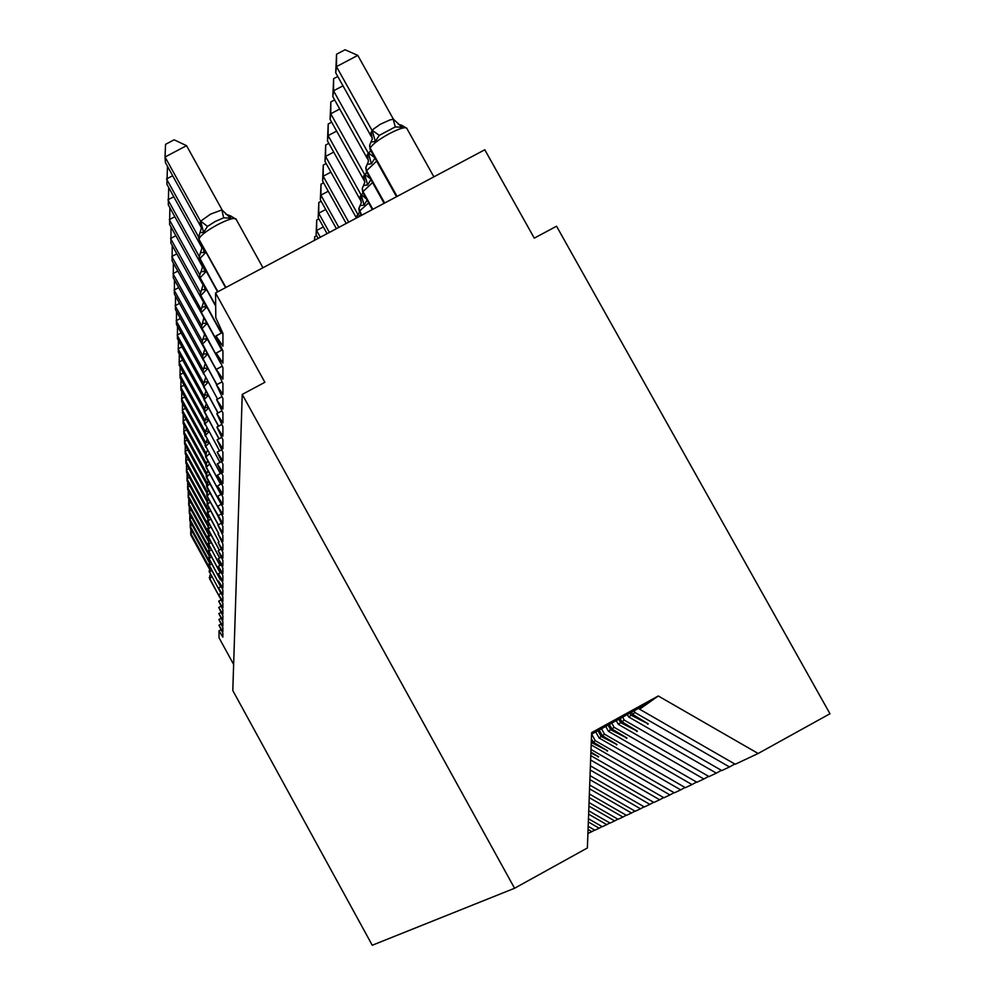 <?xml version="1.0" encoding="UTF-8"?>
<svg xmlns="http://www.w3.org/2000/svg" width="995" height="995" viewBox="0 0 995 995"><rect width="100%" height="100%" fill="white"/><g stroke="black" fill="none" stroke-linecap="round" stroke-linejoin="round"><path stroke-width="1.49" d="M639.001 708.104L639.611 709.211L735.218 764.26L758.153 753.489L829.967 713.751L556.553 226.226L534.278 238.141L484.789 149.772L215.554 292.965L264.881 382.291L242.233 394.406L232.805 690.555L372.254 945.25L514.564 888.261L242.233 394.406M210.02 492.96L207.072 496.206L222.892 523.768L222.892 517.002L217.731 506.268L222.892 514.315L222.892 507.276L217.631 496.306L222.892 504.49L222.892 497.164L217.519 485.946L222.892 494.254L222.892 486.63L217.407 475.15L222.892 483.595L222.905 475.647L217.296 463.894L222.905 472.488L222.905 464.192L217.184 452.153L222.905 460.896L222.905 452.228L217.059 439.877L222.905 448.782L222.905 439.728L216.922 427.066L222.905 436.121L222.905 426.644L216.786 413.646L222.917 422.875L222.917 412.937L216.649 399.592L222.917 408.982L222.917 398.572L216.5 384.854L222.917 394.418L222.917 383.485L216.338 369.381L222.917 379.132L222.93 367.64L216.176 353.113L222.93 363.051L222.93 350.961L216.002 335.999L222.93 346.123L222.93 333.375L215.803 317.741L215.554 292.965M634.026 710.84L634.959 712.519L632.459 714.286L648.317 723.925L631.141 715.231L628.691 716.96L721.785 770.578L729.484 766.958L634.959 712.519M729.484 766.958L734.795 764.023M622.609 717.121L624.263 720.106L621.9 721.785L637.36 731.163L620.644 722.681L618.318 724.323L709.025 776.573L716.35 773.127L624.263 720.106M716.35 773.127L721.375 770.341M611.763 723.079L614.114 727.308L611.875 728.9L626.949 738.041L610.669 729.758L608.467 731.325L696.91 782.269L703.863 778.998L614.114 727.308M703.863 778.998L708.651 776.349M601.465 728.75L604.475 734.161L602.336 735.678L617.049 744.583L601.191 736.487L599.089 737.979L685.381 787.692L691.998 784.57L604.475 734.161M691.998 784.57L696.55 782.058M591.664 734.136L595.284 740.678L593.244 742.121L607.622 750.815L592.162 742.892L591.217 743.563M685.033 787.493L680.704 789.881L595.284 740.678M674.075 792.654L669.946 794.943L590.993 749.459M663.615 797.592L659.673 799.769L590.607 759.981M653.628 802.293L649.859 804.383L590.246 770.018M644.088 806.796L640.481 808.786L589.898 779.632M634.959 811.099L631.514 813.002L589.55 788.824M626.216 815.216L622.92 817.044L589.227 797.629M617.845 819.171L614.674 820.912L588.928 806.074M609.811 822.952L606.763 824.631L588.63 814.184M602.087 826.596L599.164 828.201L588.343 821.969M594.674 830.091L591.863 831.633L588.07 829.444M233.638 664.436L219.049 637.82L218.987 630.818L222.855 637.136L222.868 633.193L218.937 625.246L221.014 624.114L218.937 625.233L222.868 631.638L222.868 627.571L218.875 619.487L221.027 618.33L218.875 619.487L222.868 625.967L222.868 621.788L218.813 613.567L221.027 612.373L218.813 613.567L222.868 620.134L222.868 615.818L218.751 607.46L221.039 606.216L218.751 607.447L222.868 614.114L222.868 609.661L218.689 601.154L221.039 599.873L218.689 601.154L222.868 607.895L222.868 603.306L218.626 594.649L221.052 593.331L218.626 594.637L222.868 601.49L222.868 596.739L218.552 587.933L222.868 594.861L222.868 589.96L218.49 580.981L222.868 588.02L222.88 582.946L218.415 573.792L222.88 580.943L222.88 575.695L218.34 566.366L222.88 573.617L222.88 568.182L218.253 558.692L221.126 557.138L218.266 558.68L222.88 566.043L222.88 560.409L218.179 550.745L222.88 558.183L222.88 552.362L218.092 542.486L222.88 550.048L222.88 544.004L218.004 533.942L222.88 541.616L222.88 535.347L217.917 525.062L222.88 532.86L222.892 526.343L217.83 515.845L221.263 513.98L217.88 515.808M627.323 714.522L628.691 716.96M616.253 720.616L618.318 724.323M605.731 726.4L608.467 731.325M595.719 731.91L599.089 737.979M680.704 789.881L674.399 792.853L591.167 744.894M669.946 794.943L663.926 797.766L590.769 755.615M659.673 799.769L653.926 802.467L590.396 765.851M649.859 804.383L644.374 806.957L590.035 775.64M640.481 808.786L635.233 811.261L589.699 785.005M631.514 813.002L626.477 815.365L589.363 793.973M622.92 817.044L618.094 819.308L589.052 802.567M614.674 820.912L610.047 823.089L588.754 810.813M606.763 824.631L602.323 826.721L588.455 818.736M599.164 828.201L594.898 830.216L588.182 826.335M591.863 831.633L587.921 833.499M758.153 753.489L658.255 695.978L591.615 732.631L587.386 847.964L514.564 888.261M629.947 713.079L631.141 715.231M631.365 712.296L632.459 714.286M618.741 719.248L620.644 722.681M620.084 718.502L621.9 721.785M608.094 725.106L610.669 729.758M609.363 724.397L611.875 728.9M597.97 730.666L601.191 736.487M599.177 730.007L602.336 735.678M591.291 741.325L592.162 742.892M591.391 738.775L593.244 742.121M590.868 753.016L598.629 756.747L590.906 752.083M591.552 734.198L648.678 702.781L639.611 709.211M658.255 695.978L648.678 702.781M221.064 586.577L218.577 587.908L221.064 586.565M218.415 573.792L221.089 572.349L218.44 573.792M221.114 564.886L218.378 566.366M221.151 549.128L218.216 550.72L221.151 549.128M217.93 525.037L221.238 523.258L217.967 525.037M217.743 506.244L221.3 504.328L217.793 506.231M221.363 494.304L217.694 496.269M221.4 483.856L217.594 485.896M221.462 472.973L217.495 475.1L221.45 472.948M217.333 463.844L221.512 461.605L217.395 463.844M221.586 449.79L217.283 452.091M221.661 437.414L217.159 439.827M221.748 424.479L217.047 427.004M216.848 413.572L221.823 410.91L216.922 413.572M216.711 399.517L221.922 396.731L216.786 399.517M222.047 381.893L216.649 384.767M222.171 366.272L216.512 369.294M222.32 349.842L216.363 353.014M222.482 332.554L216.213 335.887M597.734 756.212L598.194 757.046M606.676 750.242L607.161 751.113M616.054 743.986L616.564 744.907M625.905 737.407L626.44 738.377M636.253 730.492L636.825 731.512M647.16 723.216L647.757 724.298M211.711 576.665L209.609 578.642L209.845 575.583L209.671 578.941M192.607 532.188L190.654 533.245L210.02 568.555M190.791 528.867L190.766 534.974L209.572 569.264M211.574 570.197L209.41 572.249L209.659 569.14L209.472 572.56M192.184 525.074L190.169 526.156L209.796 561.939M190.319 521.654L190.294 527.947L209.336 562.672M211.437 563.543L209.199 565.658L209.46 562.498L209.273 565.981M191.761 517.736L189.672 518.868L209.572 555.135M189.821 514.216L189.796 520.708L209.099 555.882M211.301 556.678L208.987 558.854L209.261 555.645L209.074 559.19M191.314 510.186L189.162 511.343L209.336 548.108M189.311 506.542L189.286 513.246L208.85 548.892M211.151 549.588L208.776 551.852L209.049 548.568L208.85 552.188M190.853 502.388L188.627 503.582L209.099 540.87M188.789 498.632L188.764 505.535L208.589 541.666M211.002 542.275L208.552 544.613L208.826 541.28L208.639 544.974M190.381 494.341L188.08 495.572L208.838 533.382M188.254 490.473L188.217 497.599L208.328 534.215M208.602 533.743L208.415 537.524M189.896 486.033L187.52 487.301L208.577 525.658M187.694 482.028L187.657 489.391L208.054 526.529M210.691 526.927L208.079 529.427L208.378 525.969L208.179 529.825M189.386 477.438L186.936 478.757L208.303 517.674M187.122 473.321L187.085 480.921L207.768 518.582M210.53 518.868L207.843 521.455L208.142 517.922L207.93 521.865M188.876 468.57L186.339 469.926L208.03 509.415M186.525 464.304L186.488 472.165L207.47 510.373M210.368 510.522L207.582 513.209L207.893 509.614L207.681 513.631M188.341 459.392L185.717 460.797L207.731 500.883M185.916 454.989L185.878 463.11L207.171 501.89M210.194 501.89L207.321 504.676L207.644 501.007L207.42 505.124M187.794 449.902L185.07 451.357L207.42 492.04M185.281 445.337L185.232 453.745L206.86 493.11M217.98 515.746L207.047 495.846L207.383 492.102L207.059 496.119L217.868 515.808M187.222 440.076L184.411 441.581L207.097 482.873L206.885 487.177M184.622 435.337L184.572 444.056L206.537 484.018M186.637 429.89L183.714 431.444L206.773 473.384M183.938 424.989L183.888 434.019L206.201 474.603M209.671 474.093L206.475 477.214L206.836 473.297L206.599 477.724M186.028 419.33L183.005 420.947L206.425 463.546M183.229 414.243L183.179 423.609L205.853 464.852M209.485 464.13L206.164 467.376L206.537 463.371L206.301 467.899M185.406 408.373L182.259 410.052L206.064 453.347M182.508 403.099L182.446 412.813L205.505 454.74M209.286 453.782L205.853 457.165L206.239 453.073L205.455 455.996L205.99 457.712M184.759 397.005L181.488 398.746L205.691 442.738M181.749 391.52L181.687 401.607L205.144 444.255M208.602 442.153L205.928 442.365L205.119 445.362L205.667 447.141M184.087 385.189L180.692 387.005L205.293 431.73M180.953 379.493L180.891 389.978L204.771 433.372M208.552 431.245L205.604 431.233L204.771 434.317L205.343 436.146M183.391 372.901L179.859 374.792L204.895 420.288M180.132 366.993L180.07 377.889L204.385 422.079M208.266 419.666L205.268 419.654L204.41 422.825L204.995 424.703M182.67 360.128L179 362.093L204.472 408.373M179.287 353.971L179.212 365.314L204 410.35M207.967 407.602L204.92 407.602L204.037 410.86L204.634 412.801M181.936 346.82L178.093 348.859L204.025 395.973M178.403 340.414L178.329 352.218L203.614 398.174M207.656 395.027L204.56 395.04L203.639 398.386L204.261 400.388M181.165 332.952L177.16 335.091L203.565 383.038M177.483 326.273L177.396 338.586L203.216 385.475M207.37 381.147L207.333 381.906L204.174 381.943L203.229 385.388L203.875 387.453M180.356 318.487L176.177 320.713L203.092 369.568M176.513 311.522L176.426 324.37L202.831 372.292M314.457 240.367L314.718 236.698L316.634 235.678M314.718 236.698L314.681 240.243M207.072 367.267L206.997 368.225L203.788 368.262L202.806 371.819L203.515 368.958M179.523 303.388L175.157 305.714L202.582 355.489M175.518 296.112L175.418 309.532L202.482 358.648M323.35 226.935L316.609 230.517L316.099 234.72L318.139 238.402M316.099 234.72L316.721 219.957L316.609 230.517L320.34 237.233M316.721 219.957L318.848 218.838M206.773 352.765L206.637 353.921L203.378 353.971L202.358 357.64L203.092 354.717M178.665 287.617L174.088 290.042L202.072 340.8M174.461 280.005L174.361 294.022L204.261 348.213M325.751 209.497L318.698 213.228L318.176 217.631L327.069 233.651M318.176 217.631L318.81 202.47L318.698 213.228L329.37 232.432M318.81 202.47L321.161 201.226M206.462 337.603L206.263 338.959L202.955 339.021L201.885 342.815L202.632 339.817M177.757 271.113L172.981 273.65L201.525 325.427M173.366 263.153L173.254 277.816L203.577 332.38M328.275 191.239L320.9 195.157L320.34 199.759L336.409 228.688M320.34 199.759L320.999 184.187L320.9 195.157L338.822 227.407M320.999 184.187L323.586 182.819M206.139 321.733L205.878 323.288L202.507 323.363L201.4 327.28L202.159 324.233M176.824 253.837L171.812 256.486L200.965 309.345M172.222 245.491L172.098 260.852L202.943 315.95M330.925 172.135L323.188 176.239L322.604 181.053L346.198 223.477M322.604 181.053L323.288 165.058L323.188 176.239L348.71 222.146M323.288 165.058L326.136 163.541M205.816 305.092L205.48 306.87L202.035 306.957L200.891 311.012L201.674 307.89M175.854 235.715L170.58 238.514L200.381 292.505M171.028 226.972L170.891 243.078L202.793 300.913L202.358 298.836M205.48 306.87L204.622 302.928M333.698 152.111L325.589 156.414L324.979 161.451L356.446 218.029M324.979 161.451L325.688 145.009L325.589 156.414L357.752 214.211L359.518 212.544M356.869 217.805L357.752 214.211M325.688 145.009L328.823 143.342M205.48 287.642L205.045 289.632L201.55 289.732L200.356 293.948L201.152 290.751M174.834 216.711L169.299 219.634L199.771 274.844M169.859 207.706L169.623 224.447L202.308 283.662L201.811 280.988M205.045 289.632L204.099 285.13M336.633 131.104L328.114 135.619L327.467 140.904L360.414 200.107L360.24 196.189L363.088 192.93M327.467 140.904L328.213 123.977L328.114 135.619L361.061 194.809M367.068 200.07L364.108 205.082L360.053 205.629L358.897 208.278L361.658 215.256M361.26 195.157L364.108 205.082M328.213 123.977L331.646 122.161M205.144 269.297L204.597 271.535L201.052 271.635L199.759 274.943M173.777 196.736L167.944 199.821L199.149 256.324M168.69 187.545L168.292 204.87L201.997 265.901L201.276 262.282M204.597 271.535L203.54 266.399M339.718 109.027L330.75 113.778L330.079 119.338L363.859 179.983L363.697 175.904L366.844 172.309M330.079 119.338L330.85 101.888L330.75 113.778L364.543 174.423M370.911 179.61L367.665 184.933L363.523 185.505L362.317 188.291L362.814 191.251L372.864 209.298M364.742 174.784L367.665 184.933M330.85 101.888L334.631 99.898M204.796 249.994L204.124 252.494L200.517 252.606L200.032 253.8M172.67 175.729L166.526 178.963L198.527 236.885M167.471 166.327L166.886 184.274L201.463 246.859L200.716 242.606M204.124 252.494L202.943 246.636M342.989 85.819L333.536 90.806L332.827 96.652L367.466 158.827L367.317 154.561L370.799 150.618M332.827 96.652L333.636 78.667L333.536 90.806L368.2 152.994M374.966 158.081L371.409 163.74L367.18 164.349L365.899 167.259L366.421 170.294L384.655 203.03M368.411 153.354L371.409 163.74M333.636 78.667L337.778 76.478M236.039 219.36L230.84 215.99L230.566 218.154L223.676 217.83L215.355 221.387L207.495 226.4L203.627 232.432L199.958 232.556M186.55 145.668L165.033 157.011L165.543 144.337L174.125 139.81L186.55 145.668L222.283 210.231L230.566 218.154M201.45 228.104L200.144 223.29L200.891 226.81L165.419 162.608L165.033 157.011L200.542 221.251L210.542 214.136L222.072 209.845M200.144 223.29L200.542 221.251M203.627 232.432L200.754 221.636M393.373 119.126L357.777 55.384L336.459 66.628L335.713 72.784L371.284 136.551L371.135 132.099L373.436 129.089L380.438 124.188L389.816 119.997L393.373 119.126L402.03 127.285L395.289 126.9L379.257 135.395L375.351 141.427L371.035 142.074L369.68 145.121L370.215 148.243L397.08 196.425M335.713 72.784L336.559 54.227L336.459 66.628L372.055 130.42M406.793 128.355L401.88 125.333L402.03 127.285M372.267 130.793L375.351 141.427M336.559 54.227L345.054 49.75L357.777 55.384M219.037 630.83L221.027 629.748M219.236 596.204L209.609 578.829L219.845 597.497M209.273 577.523L219.982 597.771M220.989 593.368L209.074 571.105M220.766 586.727L209.199 565.658L220.679 586.776M208.863 564.501L220.666 586.776M220.529 579.874L208.987 558.854L220.442 579.923M208.651 557.685L220.43 579.936M220.268 572.797L208.776 551.852L220.181 572.846M208.428 550.658L220.169 572.846M220.007 565.483L208.204 543.407M210.853 534.725L208.316 537.151L209.423 532.126M219.721 557.909L208.316 537.151L219.621 557.959M207.967 535.919L219.609 557.959M219.41 550.061L208.079 529.427L219.31 550.111M207.719 528.196L219.298 550.123M219.087 541.939L207.47 520.198M218.738 533.531L207.582 513.209L218.639 533.581M207.209 511.94L218.614 533.594M218.365 524.8L207.321 504.676L218.266 524.862M206.935 503.383L218.241 524.875M206.661 494.54L207.159 496.306M209.845 483.694L206.761 486.704L208.142 480.585M218.017 507.189L206.773 486.978L218.477 508.283M206.375 485.361L218.614 508.582M220.368 502.5L206.475 477.513L221.238 504.365M206.064 475.859L221.213 504.378M221.052 494.453L206.164 467.376L220.927 494.515M205.754 465.996L220.902 494.527M220.716 484.204L205.853 457.165L220.591 484.267M205.443 455.76L220.567 484.291M209.087 443.036L205.53 446.568L205.119 445.362L207.109 439.442M220.355 473.545L205.107 445.138M208.888 431.867L205.181 435.536L205.604 431.233M219.97 462.426L204.759 434.081M208.676 420.226L204.833 424.069L204.41 422.825L206.537 416.333M219.559 450.847L204.385 422.589M208.465 408.124L204.46 412.129L204.92 407.602M219.111 438.745L204.46 412.129L218.962 438.832M204.012 410.624L218.925 438.845M208.253 395.5L204.075 399.691L204.56 395.04M218.626 426.109L204.075 399.691L218.477 426.196M203.614 398.149L218.427 426.221M205.89 391.284L204.56 395.052M208.03 382.329L203.676 386.719L203.229 385.388L205.555 377.826M218.092 412.9L203.676 386.719L217.942 412.987M203.204 385.152L217.893 413.012M207.793 368.573L203.254 373.175L202.806 371.819L203.465 373.946M217.532 399.082L202.781 371.583M207.557 354.208L202.818 359.021L202.358 357.64L203.042 359.842M216.91 384.58L202.818 359.021L216.736 384.679M202.333 357.392L216.686 384.704M204.759 350.103L204.771 349.133M204.783 349.718L204.746 349.096M207.321 339.171L202.358 344.22L201.885 342.815L202.607 345.091M216.412 369.705L202.383 344.68L216.723 370.712M201.861 342.566L216.86 371.073M204.336 335.128L202.955 339.021M204.373 334.718L204.273 333.648M207.072 323.412L201.885 328.736L201.4 327.28L202.147 329.656M218.079 358.101L201.898 329.208L219.708 361.521M201.376 327.044L220.504 363.075M203.913 319.445L203.751 317.393M206.811 306.908L201.388 312.492L200.891 311.012L201.662 313.475M222.034 349.929L201.388 312.492L221.835 350.041M200.866 310.776L201.45 313.238L221.773 350.066M203.453 303.027L203.303 300.552M203.49 302.579L203.117 300.204M356.869 216.077L357.503 217.47M356.956 215.517L357.74 217.345M360.115 216.077L357.877 214.087M206.55 289.57L200.853 295.465L200.356 293.948L201.152 296.498M221.549 332.977L200.853 295.465L221.338 333.089M200.331 293.712L200.928 296.249L221.276 333.114M202.98 285.789L202.669 282.543M203.017 285.341L202.184 281.672M368.66 202.93L359.382 211.176L361.334 215.43M360.24 196.189L361.322 202.57L358.797 208.863L361.173 215.517M359.319 212.171L358.847 208.602M360.14 196.786L361.284 202.781M366.371 198.838L361.197 194.672M206.276 271.361L200.306 277.568L199.784 276.013L200.629 278.675M215.679 305.428L200.318 278.127L215.691 305.962M199.759 275.777L200.393 278.401L215.691 306.124M202.47 267.692L201.798 263.252M202.52 267.22L201.276 262.668M372.553 182.57L362.702 191.861L372.516 209.485M363.697 175.904L364.792 182.433L362.317 188.291L362.827 192.47L372.354 209.572M362.74 192.296L362.267 188.627M363.585 176.525L364.755 182.657M370.451 178.801L364.68 174.287M206.002 252.195L199.721 258.75L199.174 256.038M217.917 291.709L200.07 259.931M199.162 256.921L217.681 291.833M201.948 248.663L200.704 242.904M201.997 248.165L200.729 243.489M376.657 161.14L366.309 170.941L384.294 203.216M367.192 164.349L365.787 167.906L366.446 171.613L384.12 203.316M366.334 171.401L365.849 167.608M367.205 155.22L368.448 161.277L367.317 154.561M374.742 157.683L368.337 152.844M262.954 267.755L235.939 218.937C234.012 217.507 227.88 219.435 217.557 224.696C206.288 230.939 200.144 235.691 199.112 238.937L198.54 236.126M225.915 287.455L199.485 240.193M198.54 237.059L199.124 239.546L225.666 287.58M200.679 221.101L207.495 226.4M221.86 209.883L223.676 217.83M201.388 228.626L200.119 222.669M225.579 287.63L199.211 239.894L198.565 237.308L201.463 227.855M433.882 176.849L406.607 128.044C404.567 126.925 398.846 128.778 389.455 133.591C378.249 139.81 371.831 144.698 370.215 148.243L396.694 196.624M371.135 132.099L372.304 138.977L369.68 145.121L370.252 149.648L396.507 196.724M370.115 149.412L369.63 145.494M371.023 132.795L372.254 139.213M395.289 126.9L393.174 119.164M379.257 135.395L372.192 130.27M218.987 630.818L221.014 629.723M218.34 566.366L221.114 564.874M217.656 496.281L221.35 494.291M217.544 485.908L221.4 483.844M217.221 452.103L221.574 449.765M217.097 439.827L221.649 437.39M216.972 427.004L221.723 424.455M216.562 384.767L222.034 381.844M216.412 369.282L222.159 366.222M216.263 353.014L222.295 349.792M216.102 335.875L222.445 332.492M209.845 575.583L210.48 574.413M209.659 569.14L210.318 567.909M209.46 562.486L210.144 561.192M209.261 555.645L209.97 554.265M209.049 548.568L209.796 547.126M208.826 541.28L209.609 539.75M208.378 525.969L209.224 524.253M208.142 517.922L209.025 516.119M207.893 509.614L208.813 507.699M207.644 501.007L208.589 498.98M207.383 492.102L208.365 489.938M206.836 473.297L207.893 470.871M206.537 463.371L207.644 460.797M206.239 453.073L207.383 450.325M205.604 431.245L206.836 428.124M204.92 407.614L206.226 404.045M203.788 368.262L205.181 363.834M203.378 353.971L204.783 349.17M204.298 333.686L204.385 334.357M202.507 323.363L203.851 317.592M202.047 306.957L203.502 302.256M201.562 289.732L203.03 285.03M201.052 271.647L202.532 266.934M200.53 252.606L199.187 257.158L199.808 259.645L217.606 291.871M200.517 252.606L202.01 247.892M367.18 164.362L368.448 161.265M230.84 215.99L225.716 214.124M401.88 125.333L398.448 124.338"/></g></svg>

